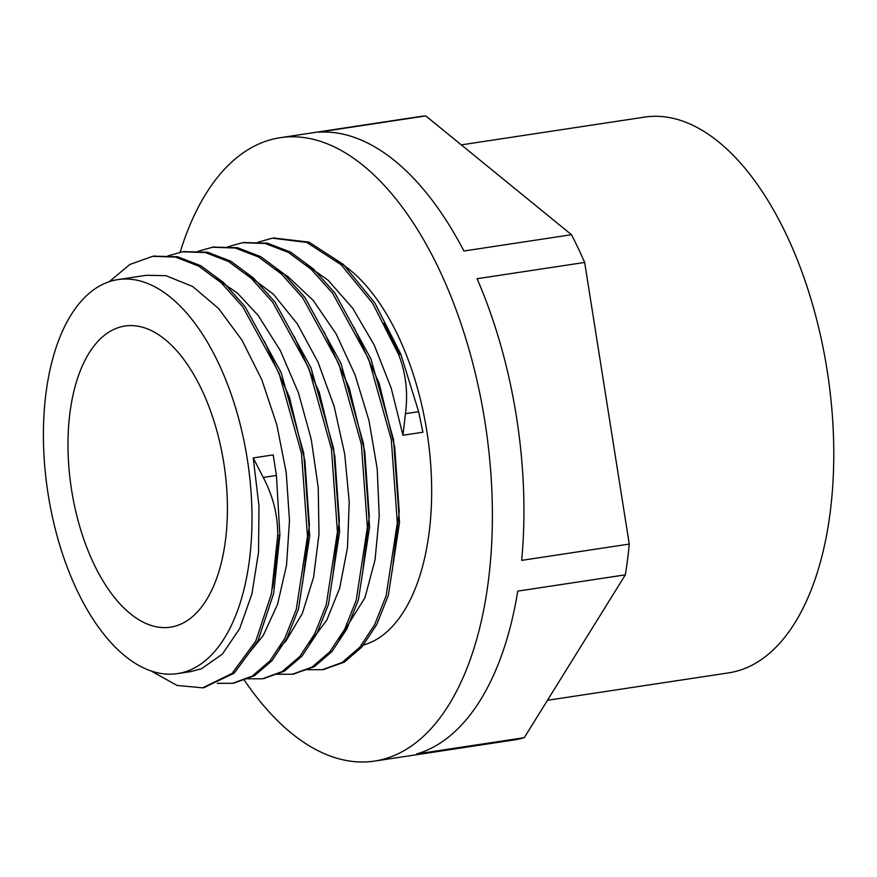 <?xml version="1.0" encoding="UTF-8"?>
<svg xmlns="http://www.w3.org/2000/svg" width="877" height="877" viewBox="0 0 877 877"><rect width="100%" height="100%" fill="white"/><g stroke="black" fill="none" stroke-linecap="round" stroke-linejoin="round"><path stroke-width="1.32" d="M177.538 673.602A199.243 101.096 -98.6 0 0 247.654 461.466A199.243 101.096 -98.6 0 0 117.869 279.61A199.243 101.096 -98.6 0 0 116.531 279.829A199.243 101.096 -98.6 0 0 47.95 493.049A199.243 101.096 -98.6 0 0 177.538 673.602L191.076 671.541L201.48 668.734L222.418 654.078L239.596 628.743L251.885 594.135L258.518 552.433L258.989 506.095L253.234 457.926L263.232 477.461C273.087 496.02 277.91 515.358 277.702 535.463L271.475 593.685L255.744 641.153L232.032 673.481L202.62 687.831L177.011 685.441L151.074 670.949M277.702 535.463L279.895 535.134L276.43 475.466L273.196 454.9L253.234 457.926M109.296 281.67L129.763 264.525L152.587 256.325L175.389 257.06L198.608 266.071L221.377 282.898L242.852 306.939L278.886 372.703L301.48 453.31L307.487 536.417L296.305 609.329L284.784 638.39L269.897 660.929L252.247 676.079L232.569 683.315L217.299 683.326M167.847 255.909L182.537 251.798L205.339 252.543L228.546 261.521L251.315 278.382L272.802 302.401L308.825 368.187L331.418 448.783L337.437 531.879L326.255 604.801L314.722 633.841L299.846 656.413L282.197 671.541L262.508 678.765L247.171 678.809M197.742 251.381L212.475 247.248L235.288 248.027L258.496 256.972L281.254 273.843L302.751 297.884L338.763 363.659L361.357 444.244L367.386 527.34L356.205 600.274L344.661 629.302L329.785 651.863L312.135 667.024L292.447 674.216L277.088 674.27M227.702 246.865L242.414 242.699L265.227 243.488L288.434 252.444L311.203 269.294L332.679 293.356L368.702 359.121L391.306 439.706L397.336 522.824L386.132 595.746L374.611 624.786L359.713 647.314L342.085 662.508L322.385 669.677L307.071 669.721M257.695 242.326L272.352 238.171L306.775 242.436L341.153 264.744L372.637 303.278L398.651 354.582C405.93 373.262 408.2 392.962 405.437 413.67L402.949 435.255L391.208 388.149L374.172 344.935L352.718 308.255L328.119 280.234L306.051 264.744M279.895 535.145L273.668 593.356L257.948 640.824L234.225 673.152L203.826 687.634M153.76 256.161L177.593 256.731L200.8 265.742L223.569 282.558L245.045 306.61L281.078 372.374L303.683 452.981L309.691 536.088L298.498 608.989L286.976 638.061L272.089 660.6L254.44 675.75L233.688 683.128M183.589 251.644L207.531 252.203L230.75 261.193L253.519 278.042L274.994 302.072L311.017 367.858L333.611 448.454L339.629 531.539L328.447 604.461L316.915 633.512L302.039 656.073L284.389 671.212L263.506 678.601M213.462 247.106L237.481 247.687L260.688 256.643L283.457 273.514L304.944 297.544L340.956 363.33L363.549 443.915L369.579 527.011L358.397 599.945L346.853 628.973L331.977 651.534L314.339 666.695L293.477 674.04M243.488 242.545L267.419 243.159L290.638 252.116L313.396 268.954L334.882 293.028L370.894 358.792L393.499 439.377L399.528 522.484L388.336 595.406L376.803 624.446L361.916 646.985L344.277 662.179L323.525 669.491M273.569 237.996L308.967 242.096L343.345 264.415L374.83 302.949L400.844 354.253L398.651 354.593M339.267 638.851L364.92 597.763L375.016 560.03L379.237 516.169L377.198 468.746L369.009 420.653L355.042 374.786L336.11 333.874L313.242 300.438L287.755 276.408L276.003 269.206M309.34 643.4L326.737 620.258L339.695 588.116L347.489 547.621L349.232 501.995L344.705 453.968L334.148 406.413L318.066 362.223L297.424 324.008L273.339 294.146L245.988 273.69M279.445 647.873L286.077 640.791L302.346 613.407L313.582 577.241L318.987 534.367L318.23 487.448L311.236 439.256L298.388 392.71L280.355 350.625L258.189 315.479L237.733 293.378L216.115 278.272M249.506 652.378L263.199 635.562L277.549 604.417L286.538 565.292L289.487 520.467L286.231 472.692L276.825 424.819L261.806 379.719L241.975 340.144L218.483 308.397L192.644 286.505L165.939 275.674L146.382 275.301M402.949 435.255L422.911 432.229L418.636 411.675L400.844 354.264M279.303 535.222L272.604 587.941M264.339 341.153L289.366 397.007L304.889 460.666L309.395 525.115L302.576 583.337M294.201 336.461L319.283 392.392L334.828 456.139L339.333 520.686L332.482 578.973M324.106 331.857L349.221 387.853L364.777 451.666L369.283 516.279L362.387 574.61M354.133 327.461L379.193 383.435L394.727 447.171L399.232 511.729L392.337 569.995M384.159 323.087L399.802 354.418M584.652 262.431L629.258 544.069L521.672 560.37A315.238 159.954 -98.6 0 0 477.066 278.722L584.652 262.431A315.238 159.954 -98.6 0 0 571.486 234.718L463.889 251.008A315.238 159.954 -98.6 0 0 318.198 132.219L425.783 115.917L571.486 234.718M625.356 574.83L524.26 737.678L416.674 753.968A315.238 159.954 -98.6 0 0 517.759 591.131L625.356 574.83A315.238 159.954 -98.6 0 0 629.258 544.069M244.288 680.081A315.238 159.954 -98.6 0 0 374.556 761.083L513.692 740.013A315.238 159.954 -98.6 0 0 524.26 737.678M425.783 115.917A315.238 159.954 -98.6 0 0 419.283 116.641L280.147 137.711A315.238 159.954 -98.6 0 0 278.042 138.062A315.238 159.954 -98.6 0 0 180.147 252.203M123.876 326.2A152.291 77.275 -98.6 0 0 71.454 489.18A152.291 77.275 -98.6 0 0 170.5 627.176A152.291 77.275 -98.6 0 0 224.106 465.029A152.291 77.275 -98.6 0 0 124.896 326.025A152.291 77.275 -98.6 0 0 123.876 326.2M547.467 700.295L728.743 672.845A281.035 142.6 -98.6 0 0 827.647 373.624A281.035 142.6 -98.6 0 0 644.584 117.112L461.291 144.869M374.556 761.083A315.238 159.954 -98.6 0 0 485.507 425.444A315.238 159.954 -98.6 0 0 280.147 137.711M361.127 645.636A199.243 101.096 -98.6 0 0 430.925 467.88A199.243 101.096 -98.6 0 0 336.779 260.864M276.43 475.466L263.232 477.461M405.437 413.67L418.636 411.675M202.62 687.831L204.823 687.502M233.885 683.095L234.762 682.964M263.199 678.655L264.701 678.425M292.447 674.227L294.65 673.898M322.396 669.688L324.589 669.359M152.587 256.314L154.78 255.985M182.537 251.776L184.729 251.447M212.475 247.248L214.668 246.908M243.806 242.501L244.606 242.381M273.295 238.04L274.556 237.842M146.371 275.29L117.869 279.61"/></g></svg>
